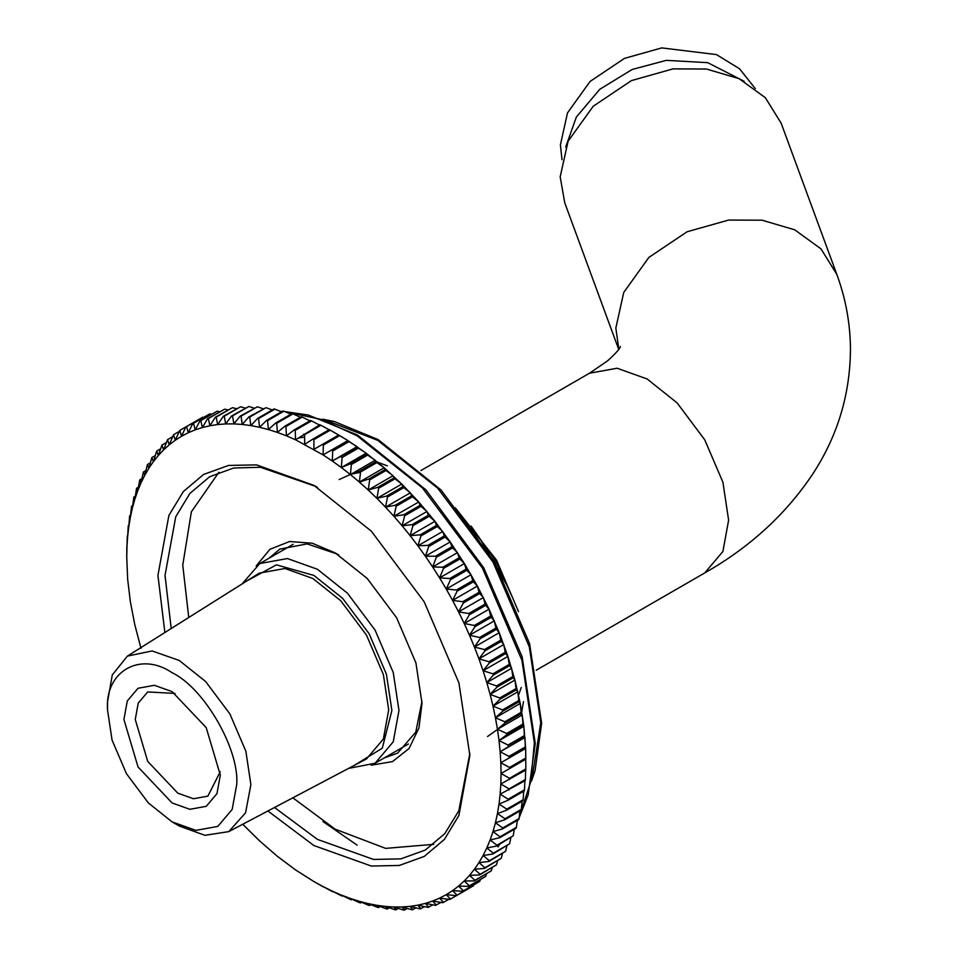 <?xml version="1.0" encoding="UTF-8"?>
<svg xmlns="http://www.w3.org/2000/svg" width="958" height="958" viewBox="0 0 958 958"><rect width="100%" height="100%" fill="white"/><g stroke="black" fill="none" stroke-linecap="round" stroke-linejoin="round"><path stroke-width="1.44" d="M172.117 821.892L179.206 825.988L204.892 835.316L228.758 831.628L245.571 812.815L250.888 784.602L245.859 751.228L229.896 713.95L205.599 681.497L179.206 660.445L152.118 650.949L127.414 656.098L112.29 674.935L107.535 701.831L107.535 710.022L112.062 740.091L126.444 773.681L148.346 802.924L172.117 821.892L195.899 830.382L217.789 826.407L232.171 809.438L236.71 784.602C239.596 749.372 204.078 687.844 172.117 672.732C140.167 650.949 104.65 671.45 107.535 710.022M127.414 656.098L259.199 573.159L284.921 568.501L312.835 578.476L340.761 600.75L366.471 635.094L383.368 674.54L388.697 709.854L383.368 739.025L366.471 758.964L228.758 831.628M220.328 775.142L206.209 727.625L172.117 691.64L154.382 685.305L138.036 688.263L127.294 700.945L123.917 719.482L138.036 766.987L172.117 802.972L189.864 809.306L206.209 806.349L216.939 793.679L220.328 775.142M220.232 771.717L207.874 796.134L193.444 798.744L177.793 793.152L147.712 761.394L135.258 719.482L138.239 703.124L147.712 691.939L175.051 693.436M618.712 349.407L564.765 202.868L560.179 176.871L568.094 141.245L593.218 106.254L631.442 80.604L672.959 68.892L706.417 69.024L739.085 78.664L765.37 97.728L781.153 123.199L836.801 274.371L821.018 248.9L794.733 229.824L762.077 220.196L728.607 220.065L687.102 231.764L648.865 257.415L623.754 292.418L615.838 328.043L618.832 349.227M348.664 768.388L375.093 763.251L393.247 741.815L398.971 710.477L393.247 672.516L375.093 630.125L347.455 593.206L317.445 569.268L287.436 558.55L259.798 563.555L242.134 583.877M246.661 581.027L276.455 564.849L313.901 575.411L342.605 598.307L369.046 633.621L386.409 674.169L391.882 710.477L382.302 748.186L353.394 765.897M562.011 159.735L560.394 144.886L567.507 112.888L590.068 81.454L624.412 58.414L661.703 47.9L716.428 54.582L739.54 68.784L755.275 88.591M744.21 81.322L707.722 62.665L666.289 60.354L632.136 69.491L599.792 89.286L576.321 117.08L565.723 147.029M339.647 435.639L347.898 440.584L323.086 454.906L323.349 445.051L339.647 435.639L338.665 435.052L313.901 449.35L313.949 439.602L312.967 439.063L304.716 444.308L304.56 434.692L320.87 425.28L329.528 429.974M525.822 768.927L525.643 748.449L523.846 726.296L520.254 703.435L514.925 680.06L507.896 656.41L499.238 632.699L489.035 609.18L477.383 586.057L464.402 563.567L450.2 541.917L434.932 521.32L418.73 501.968L401.761 484.053L384.194 467.755L366.172 453.218L347.898 440.584L323.086 454.906L332.246 460.978L332.725 451.026L349.035 441.614L357.059 446.656L332.246 460.978L341.359 467.54L342.078 457.517L358.376 448.104L366.172 453.218L341.359 467.54L350.412 474.581L351.358 464.498L367.668 455.086L375.225 460.259L350.412 474.581L359.382 482.078L360.567 471.959L376.877 462.546L384.194 467.755L359.382 482.078L368.231 490.017L369.68 479.886L385.978 470.474L393.043 475.695L368.231 490.017L376.949 498.376L378.661 488.245L394.971 478.832L401.761 484.053L376.949 498.376L385.523 507.141L387.499 497.022L403.809 487.61L410.335 492.819L385.523 507.141L393.918 516.29L396.169 506.207L412.479 496.795L418.73 501.968L393.918 516.29L402.12 525.798L404.647 515.775L420.957 506.363L426.933 511.476L402.12 525.798L410.12 535.642L412.922 525.691L429.232 516.278L434.932 521.32L410.12 535.642L417.88 545.797L420.969 535.929L437.279 526.517L442.692 531.474L417.88 545.797L425.388 556.239L428.765 546.479L445.075 537.067L450.2 541.917L425.388 556.239L432.633 566.944L436.297 557.317L452.607 547.904L457.445 552.622L432.633 566.944L439.59 577.89L443.542 568.405L459.852 558.993L464.402 563.567L439.59 577.89L446.236 589.05L450.488 579.722L466.797 570.309L471.049 574.716L446.236 589.05L452.571 600.391L457.122 591.23L473.42 581.817L477.383 586.057L452.571 600.391L458.571 611.875L463.409 602.929L479.719 593.505L483.383 597.553L458.571 611.875L464.223 623.502L469.348 614.761L485.658 605.348L489.035 609.18L464.223 623.502L469.516 635.226L474.929 626.712L491.238 617.299L494.328 620.904L469.516 635.226L474.426 647.033L480.126 638.746L496.436 629.334L499.238 632.699L474.426 647.033L478.952 658.876L484.94 650.841L501.238 641.429L503.764 644.542L478.952 658.876L483.083 670.732L489.346 662.96L505.644 653.548L507.896 656.41L483.083 670.732L486.808 682.575L493.334 675.091L509.644 665.678L511.62 668.253L486.808 682.575L490.113 694.382L496.915 687.185L513.213 677.773L514.925 680.06L490.113 694.382L492.999 706.118L500.052 699.22L516.362 689.808L517.811 691.796L492.999 706.118L495.442 717.758L502.758 711.171L519.068 701.759L520.254 703.435L495.442 717.758L497.453 729.266L505.022 723.003L521.32 713.59L522.266 714.943L497.453 729.266L499.034 740.63L506.83 734.702L523.128 725.278L523.846 726.296L499.034 740.63L500.148 751.802L524.481 736.798L524.96 737.48L500.148 751.802L500.83 762.772L525.643 748.449L500.83 762.772L501.058 773.501L525.87 759.179L501.058 773.501L500.83 783.979L525.798 770.04L525.822 768.927L509.512 778.339L501.058 773.501M357.059 446.656L357.406 447.41L332.246 460.978M366.172 453.218L366.698 454.331L350.4 463.756L341.359 467.54M375.225 460.259L375.919 461.744L359.609 471.156L350.412 474.581M384.194 467.755L385.044 469.624L368.734 479.036L359.382 482.078M393.043 475.695L394.037 477.934L377.727 487.347L368.231 490.017M401.761 484.053L402.887 486.676L386.589 496.088L376.949 498.376M410.335 492.819L411.581 495.825L395.271 505.237L385.523 507.141M418.73 501.968L420.083 505.345L403.773 514.757L393.918 516.29M426.933 511.476L428.382 515.224L412.072 524.637L402.12 525.798M434.932 521.32L436.453 525.439L420.143 534.851L410.12 535.642M442.692 531.474L444.272 535.953L427.963 545.365L417.88 545.797M450.2 541.917L451.829 546.767L435.531 556.179L425.388 556.239M457.445 552.622L459.11 557.819L442.8 567.232L432.633 566.944M464.402 563.567L466.091 569.112L449.781 578.524L439.59 577.89M471.049 574.716L472.749 580.608L456.439 590.02L446.236 589.05M477.383 586.057L479.072 592.284L462.774 601.696L452.571 600.391M483.383 597.553L485.047 604.103L468.749 613.515L458.571 611.875M489.035 609.18L490.664 616.042L474.366 625.454L464.223 623.502M494.328 620.904L495.909 628.077L479.599 637.489L469.516 635.226M499.238 632.699L500.759 640.16L484.449 649.572L474.426 647.033M503.764 644.542L505.213 652.29L488.903 661.703L478.952 658.876M507.896 656.41L509.249 664.409L492.939 673.821L483.083 670.732M511.62 668.253L512.865 676.516L496.555 685.928L486.808 682.575M514.925 680.06L516.051 688.562L499.741 697.975L490.113 694.382M517.811 691.796L518.805 700.514L502.495 709.926L492.999 706.118M520.254 703.435L521.104 712.369L504.806 721.781L495.442 717.758M522.266 714.943L522.96 724.068L506.662 733.481L497.453 729.266M523.846 726.296L524.361 735.612L508.063 745.025L499.034 740.63M524.96 737.48L525.307 746.941L509.009 756.353L500.148 751.802M525.643 748.449L525.798 758.053L509.488 767.478L500.83 762.772M525.643 769.657L525.379 779.501L509.081 788.913L500.83 783.979L500.148 794.17L525.307 780.59L525.379 779.501M524.96 779.836L524.481 789.787L508.183 799.2L500.148 794.17L499.034 804.037L508.063 800.253L524.361 790.841L524.481 789.787M523.739 791.2L523.128 799.738L506.83 809.151L499.034 804.037L497.453 813.582L506.662 810.169L522.96 800.756L523.128 799.738M522.086 801.259L521.32 809.342L505.022 818.755L497.453 813.582L495.442 822.778L504.806 819.737L521.104 810.324L521.32 809.342M519.966 810.983L519.068 818.563L502.758 827.975L495.442 822.778L492.999 831.58L502.495 828.921L518.805 819.509L519.068 818.563M517.38 820.323L516.362 827.389L500.052 836.801L492.999 831.58L490.113 839.986L499.741 837.699L516.051 828.287L516.362 827.389M514.326 829.281L513.213 835.795L496.915 845.219L490.113 839.986L486.808 847.974L496.555 846.07L513.213 835.795M510.818 837.843L509.644 843.77L493.334 853.183L486.808 847.974L483.083 855.53L492.939 853.985L509.644 843.77M506.842 845.962L505.644 851.279L489.346 860.691L483.083 855.53L478.952 862.619L488.903 861.458L505.644 851.279M502.423 853.65L501.238 858.32L484.94 867.732L478.952 862.619L474.426 869.229L484.449 868.439L501.238 858.32M497.573 860.871L496.436 864.858L480.126 874.271L474.426 869.229L469.516 875.361L479.599 874.929L496.436 864.858M492.268 867.613L491.238 870.894L474.929 880.306L469.516 875.361L464.223 880.977L474.366 880.905L491.238 870.894M486.532 873.876L485.658 876.402L469.348 885.815L464.223 880.977L458.571 886.078L468.749 886.366L485.658 876.402M480.377 879.648L479.719 881.372L463.409 890.796L458.571 886.078L452.571 890.641L462.774 891.275L479.719 881.372M473.803 884.917L457.122 895.215L452.571 890.641L446.236 894.664L456.439 895.646L473.42 885.803M450.488 899.083L446.236 894.664L439.59 898.137L449.781 899.454L466.797 889.671M443.542 902.376L439.59 898.137L432.633 901.047L442.8 902.687L448.823 899.334M436.297 905.094L432.633 901.047L425.388 903.394L435.531 905.346L440.979 902.4M428.765 907.226L425.388 903.394L417.88 905.166L427.963 907.418L432.896 904.843M420.969 908.783L417.88 905.166L410.12 906.364L420.143 908.903L424.61 906.675M412.922 909.741L410.12 906.364L402.12 906.975L412.072 909.801L416.119 907.897M404.647 910.1L402.12 906.975L393.918 907.01L403.773 910.1L407.425 908.495M396.169 909.861L393.918 907.01L385.523 906.46L395.271 909.801L398.576 908.471M387.499 909.034L385.523 906.46L376.949 905.322L386.589 908.914L389.547 907.849M378.661 907.609L376.949 905.322L368.231 903.622L377.727 907.43L380.386 906.615M369.68 905.597L368.231 903.622L359.382 901.334L368.734 905.358L371.105 904.783M360.567 903.011L359.382 901.334L350.412 898.484L359.609 902.699L361.717 902.352M351.358 899.837L350.412 898.484L341.359 895.071L350.4 899.466L352.233 899.322M342.078 896.089L332.246 891.108L342.701 895.73M332.725 891.778L323.086 886.593L333.121 891.563M323.349 886.928L313.901 881.552L323.505 886.833M126.815 546.539L126.755 557.4L126.983 546.443M127.306 535.989L126.971 546.922L127.689 535.761M128.252 525.738L127.653 536.743L128.875 525.379M129.653 515.823L128.779 526.864L130.348 517.32L129.653 515.823L130.528 515.32M131.509 506.255L130.348 517.32L132.36 508.135L131.509 506.255L132.647 505.596M133.821 497.07L132.36 508.135L134.815 499.322L133.821 497.07L135.234 496.256M136.563 488.293L134.815 499.322L137.689 490.915L136.563 488.293L138.287 487.287M139.748 479.922L137.689 490.915L140.994 482.928L139.748 479.922L141.808 478.737M143.365 472.007L140.994 482.928L144.718 475.372L143.365 472.007L145.772 470.618M147.412 464.534L144.718 475.372L148.849 468.282L147.412 464.534L150.19 462.93M151.855 457.553L148.849 468.282L153.376 461.672L151.855 457.553L155.052 455.709M156.705 451.062L153.376 461.672L158.286 455.553L156.705 451.062L160.345 448.967M161.95 445.087L158.286 455.553L163.578 449.925L161.95 445.087L166.081 442.704M167.566 439.626L163.578 449.925L169.231 444.835L167.566 439.626L172.236 436.932M173.542 434.716L169.231 444.835L175.23 440.261L173.542 434.716L178.823 431.663M179.864 430.346L175.23 440.261L181.565 436.237L179.864 430.346L185.816 426.909L181.565 436.237L188.223 432.765L186.535 426.538L203.791 417.245M202.833 417.125L186.535 426.538M209.814 413.892L192.762 423.616L188.223 432.765L195.181 429.855L193.504 423.304L209.814 413.892L211.646 414.179M217.095 411.233L200.006 420.897L195.181 429.855L202.413 427.507L200.785 420.646L217.095 411.233L219.717 411.736M224.651 409.162L207.539 418.766L202.413 427.507L209.922 425.735L208.341 418.574L224.651 409.162L228.004 409.904M232.471 407.677L215.346 417.209L209.922 425.735L217.682 424.538L216.173 417.089L232.471 407.677L236.506 408.683M240.542 406.779L223.382 416.251L217.682 424.538L225.681 423.927L224.244 416.191L240.542 406.779L245.188 408.084M248.841 406.479L231.656 415.892L225.681 423.927L233.884 423.891L232.531 415.892L248.841 406.479L254.05 408.108M257.343 406.779L240.147 416.131L233.884 423.891L242.278 424.442L241.045 416.191L257.343 406.779L263.067 408.731M266.037 407.665L248.817 416.958L242.278 424.442L250.852 425.58L249.727 417.077L266.037 407.665L272.228 409.964M274.886 409.15L273.952 408.97L257.654 418.383L250.852 425.58L259.57 427.28L258.576 418.562L274.886 409.15L281.52 411.796M283.879 411.221L282.933 410.982L266.635 420.394L259.57 427.28L268.432 429.567L267.581 420.634L283.879 411.221L290.909 414.227M293.004 413.88L292.046 413.569L275.736 422.981L268.432 429.567L277.389 432.417L276.694 423.292L293.004 413.88L300.381 417.245M302.225 417.113L301.255 416.742L284.945 426.154L277.389 432.417L286.442 435.83L285.915 426.526L302.225 417.113L309.925 420.849M311.518 420.909L310.548 420.49L294.238 429.902L286.442 435.83L295.555 439.794L295.208 430.322L311.518 420.909L320.367 425.472M320.87 425.28L319.888 424.789L295.555 439.794L323.086 454.906M313.949 439.602L330.259 430.19L329.277 429.651L312.967 439.063M330.259 430.19L338.665 435.052M525.798 758.053L525.822 759.203M525.307 746.941L525.379 748.114M524.361 735.612L524.481 736.798M522.96 724.068L523.128 725.278M521.104 712.369L521.32 713.59M518.805 700.514L519.068 701.759M516.051 688.562L516.362 689.808M512.865 676.516L513.213 677.773M509.249 664.409L509.644 665.678M505.213 652.29L505.644 653.548M500.759 640.16L501.238 641.429M495.909 628.077L496.436 629.334M490.664 616.042L491.238 617.299M485.047 604.103L485.658 605.348M479.072 592.284L479.719 593.505M472.749 580.608L473.42 581.817M466.091 569.112L466.797 570.309M459.11 557.819L459.852 558.993M451.829 546.767L452.607 547.904M444.272 535.953L445.075 537.067M436.453 525.439L437.279 526.517M428.382 515.224L429.232 516.278M420.083 505.345L420.957 506.363M411.581 495.825L412.479 496.795M402.887 486.676L403.809 487.61M394.037 477.934L394.971 478.832M385.044 469.624L385.978 470.474M375.919 461.744L376.877 462.546M366.698 454.331L367.668 455.086M357.406 447.41L358.376 448.104M348.053 440.967L349.035 441.614M304.56 434.692L303.59 434.214M295.208 430.322L294.238 429.902M285.915 426.526L284.945 426.154M276.694 423.292L275.736 422.981M267.581 420.634L266.635 420.394M258.576 418.562L257.654 418.383M249.727 417.077L248.817 416.958M241.045 416.191L240.147 416.131M232.531 415.892L231.656 415.892M224.244 416.191L223.382 416.251M216.173 417.089L215.346 417.209M208.341 418.574L207.539 418.766M200.785 420.646L200.006 420.897M193.504 423.304L192.762 423.616M456.439 895.646L457.122 895.215M462.774 891.275L463.409 890.796M468.749 886.366L469.348 885.815M474.366 880.905L474.929 880.306M479.599 874.929L480.126 874.271M484.449 868.439L484.94 867.732M488.903 861.458L489.346 860.691M492.939 853.985L493.334 853.183M496.555 846.07L496.915 845.219M499.741 837.699L500.052 836.801M502.495 828.921L502.758 827.975M504.806 819.737L505.022 818.755M506.662 810.169L506.83 809.151M508.063 800.253L508.183 799.2M509.009 790.003L509.081 788.913M509.488 779.453L509.512 778.339M509.512 768.615L509.488 767.478M509.081 757.527L509.009 756.353M508.183 746.21L508.063 745.025M506.83 734.702L506.662 733.481M505.022 723.003L504.806 721.781M502.758 711.171L502.495 709.926M500.052 699.22L499.741 697.975M496.915 687.185L496.555 685.928M493.334 675.091L492.939 673.821M489.346 662.96L488.903 661.703M484.94 650.841L484.449 649.572M480.126 638.746L479.599 637.489M474.929 626.712L474.366 625.454M469.348 614.761L468.749 613.515M463.409 602.929L462.774 601.696M457.122 591.23L456.439 590.02M450.488 579.722L449.781 578.524M443.542 568.405L442.8 567.232M436.297 557.317L435.531 556.179M428.765 546.479L427.963 545.365M420.969 535.929L420.143 534.851M412.922 525.691L412.072 524.637M404.647 515.775L403.773 514.757M396.169 506.207L395.271 505.237M387.499 497.022L386.589 496.088M378.661 488.245L377.727 487.347M369.68 479.886L368.734 479.036M360.567 471.959L359.609 471.156M351.358 464.498L350.4 463.756M342.078 457.517L341.096 456.822M323.349 445.051L322.367 444.464M332.725 451.026L331.743 450.38M140.994 648.327L134.815 624.784L130.348 601.636L127.653 579.099L126.755 557.4M313.901 881.552L295.555 869.924L277.389 856.32L259.57 840.885L243.188 824.706M347.898 440.584L338.713 435.016M267.917 810.983L313.901 845.543L371.309 866.044L399.246 865.457L424.178 856.464L444.44 839.364L458.918 815.462L469.863 755.491L458.918 682.886L424.178 601.78L371.309 531.151L313.901 485.359L256.493 464.87L228.555 465.444L203.623 474.438L183.361 491.538L168.895 515.44L157.938 575.411L164.872 632.52M171.207 628.532L165.027 575.411L175.733 516.805L189.876 493.442L209.67 476.737L233.62 468.019L260.432 467.264L315.685 486.401M469.851 753.431L458.798 810.851L444.74 833.7L425.22 850.081L400.851 858.871L373.548 859.434L317.445 839.4L274.527 807.498M218.903 472.246L191.361 511.847L182.75 565.172L188.75 617.491M292.861 797.822L335.168 829.173L385.655 848.381L433.723 844.333M268.982 558.263L279.82 549.114L307.147 543.893L336.965 553.952M421.987 701.232L415.796 732.092L397.618 753.144L384.278 757.946M371.201 765.214L392.529 761.574L409.066 748.497L418.945 727.936L422.011 703.316L415.916 662.876L396.576 617.718L367.142 578.393L335.168 552.898L312.308 543.234L289.567 541.51L269.964 549.293L256.157 565.95M836.801 274.371C845.627 298.273 850.177 322.978 850.465 348.473C850.297 394.025 837.675 435.95 812.624 474.222C785.644 514.506 749.683 547.401 704.741 572.932L722.895 551.497L728.619 520.158L722.895 482.197L704.741 439.806L677.102 402.887L647.093 378.949L617.084 368.231L589.445 373.237L420.909 470.546M499.753 844.226L497.968 846.932M471.108 526.098L495.382 560.681L513.189 598.978M285.592 411.952L321.708 419.508L357.142 435.842L422.382 487.873L482.461 568.13L521.93 660.29L534.372 742.809L530.792 781.668L519.284 816.719M357.142 845.136L322.978 821.569M325.253 420.071L377.703 440.345L437.722 488.209L492.999 562.047L529.307 646.842L540.755 722.751L532.085 778.315M465.588 520.769L501.262 574.369M339.18 479.551L350.424 474.426M350.963 474.258L360.531 472.294M497.489 729.433L487.538 736.51M304.596 437.076L298.668 437.998M293.148 544.3L259.798 563.555M704.741 572.932L536.205 670.229M408.443 743.995L375.093 763.251M620.425 346.556C619.754 346.221 623.371 346.461 607.444 360.95L589.445 373.237M455.266 507.788L496.531 560.131L518.506 611.611M521.26 687.473L518.553 695.125M280.622 411.437L282.083 411.473M284.718 411.581L308.213 415.006L357.538 435.052L425.855 489.789L483.658 567.651L522.146 656.829L535.247 743.456L528.133 794.996L519.176 817.665M517.943 820L517.236 821.281M322.75 419.197L334.318 421.532L378.182 439.602L441.015 489.957L494.184 561.556L529.582 643.572L541.629 723.254L535.079 770.687L531.582 780.914M480.653 539.773L506.135 583.901M317.445 487.406L313.901 485.371M338.713 554.945L335.168 552.898M377.668 462.235L387.355 465.851M523.487 701.639L521.775 711.842"/></g></svg>
